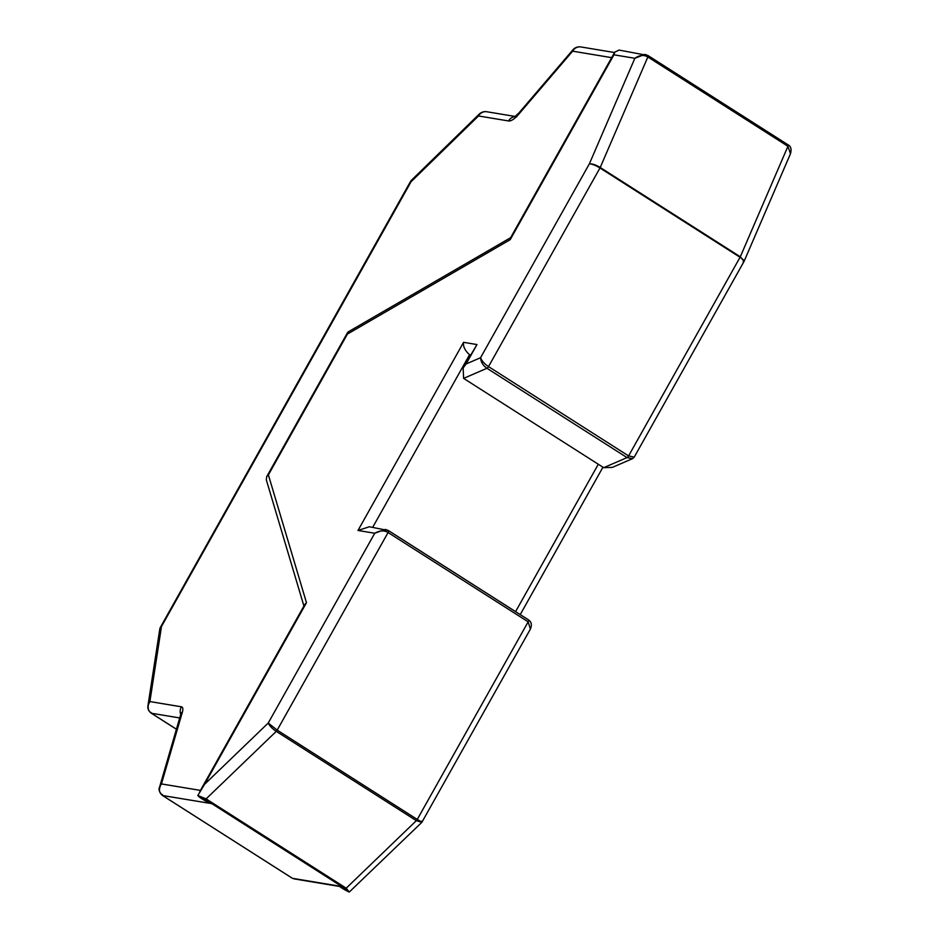 <?xml version="1.0" encoding="UTF-8"?>
<svg xmlns="http://www.w3.org/2000/svg" width="939" height="939" viewBox="0 0 939 939"><rect width="100%" height="100%" fill="white"/><g stroke="black" fill="none" stroke-linecap="round" stroke-linejoin="round"><path stroke-width="1.41" d="M743.113 261.84C745.003 261.465 743.981 259.95 740.049 257.286L628.59 455.92L634.248 457.093L744.028 261.465L790.474 153.738L787.938 146.284L740.308 256.793L744.064 261.359M634.248 457.093L632.463 458.69L627.041 457.598A2.171 0.786 -57.5 0 0 628.59 455.92L488.515 366.609L599.974 167.987C595.608 165.358 592.075 163.973 589.375 163.832C592.227 163.668 595.842 164.888 600.221 167.482L647.851 56.974C643.814 54.626 639.482 55.061 634.858 58.288L644.905 54.368L647.816 55.46A2.171 0.786 122.5 0 1 647.933 55.507L788.021 144.806A2.171 0.786 -57.5 0 0 787.903 144.759L648.027 55.589M603.683 467.681L463.608 378.382L486.954 368.288C483.045 365.611 480.909 362.09 480.568 357.712C481.907 361.022 484.547 363.98 488.515 366.609A2.171 0.786 122.5 0 1 486.954 368.288L627.041 457.598L603.683 467.681L612.334 467.387L632.44 458.702M470.286 355.212L469.547 354.742C464.946 350.576 462.962 346.432 463.584 342.324L476.977 344.554L466.073 363.98L480.568 357.712L589.375 163.832L634.858 58.288L613.942 54.814L510.206 239.668L347.407 334.084L268.39 474.899L306.478 602.709L204.549 784.347L268.237 723.03L277.193 730.131A2.171 0.786 122.5 0 1 276.266 731.364C272.122 728.57 269.446 725.788 268.237 723.03L374.743 533.246L385.33 529.408L388.3 530.512A2.171 0.786 122.5 0 1 388.417 530.558A2.171 0.786 122.5 0 1 388.077 532.53C384.215 530.159 379.767 530.394 374.743 533.246L357.994 530.465L463.584 342.324M388.5 530.641L528.375 619.822A2.171 0.786 -57.5 0 1 528.493 619.857C531.462 621.911 532.096 624.987 530.394 629.095L528.164 621.829A2.171 0.786 -57.5 0 0 528.504 619.869L388.417 530.558L369.379 526.756L357.994 530.465M530.394 629.095L421.846 822.329L416.341 820.663L276.266 731.364L206.122 798.889L197.824 795.497L204.549 784.347M206.122 798.889L346.198 888.188L349.273 892.05L421.846 822.329M292.252 878.188A2.171 0.786 -57.5 0 0 292.334 878.27L162.506 795.497C159.301 792.105 158.315 789.323 159.548 787.164L161.449 783.924C158.445 788.854 158.832 792.727 162.623 795.544L292.452 878.317L339.12 886.076A8.697 1.244 -150.7 0 0 349.273 892.05M197.824 795.497A8.697 1.244 -150.7 0 0 203.904 800.028A8.697 1.244 -150.7 0 0 211.979 803.737L347.935 890.418M211.322 803.561L162.623 795.544L162.424 794.488L162.623 795.544M346.198 888.188L416.341 820.663A2.171 0.786 -57.5 0 0 417.268 819.442C421.247 821.907 422.82 822.447 421.987 821.05M614.529 52.537L580.912 46.95A8.697 8.005 99.4 0 0 572.649 51.176L611.653 57.655M148.409 709.379L147.963 705.647L149.888 701.562C147.071 706.433 147.564 710.318 151.379 713.241L176.426 729.204M176.426 729.239L151.261 713.194C148.55 711.128 147.446 708.616 147.963 705.647L159.853 628.637L161.485 626.501L159.853 628.637M160.135 627.804L410.308 181.849A8.697 1.244 29.3 0 1 411.059 181.743L478.514 115.967L508.551 120.955A17.395 6.315 -57.5 0 0 518.563 114.417L572.649 51.176A8.697 2.934 40.5 0 1 572.872 49.873L518.786 113.114A8.697 2.934 40.5 0 0 518.563 114.417M410.308 181.849A8.697 8.697 0 0 1 411.822 179.877A8.697 4.39 45.7 0 0 411.059 181.743L161.485 626.501L149.888 701.562L181.38 706.797A10.869 3.944 -57.5 0 1 182.377 712.091L161.449 783.924L200.453 790.403M479.266 114.1A8.697 4.39 45.7 0 0 478.514 115.967A8.697 8.005 99.4 0 1 486.766 111.741A8.697 8.697 0 0 0 479.266 114.1L411.822 179.877M647.933 55.507L619.083 50.072L614.74 52.161L510.417 238.048L510.206 239.668M614.74 52.161L613.942 54.814M463.608 378.382L463.138 367.971L466.073 363.98M463.138 367.971L476.977 344.554M510.616 237.696L348.181 331.901L347.407 334.084M303.919 606.019L266.324 479.864L266.676 476.719L268.39 474.899M199.807 791.554L304.764 604.528L306.478 602.709M740.049 257.286A2.171 0.786 -57.5 0 0 740.296 256.793L600.221 167.482A2.171 0.786 122.5 0 1 599.974 167.987L740.049 257.286M598.296 464.253L515.581 611.629M372.701 527.319L469.547 354.742L470.474 354.895M202.46 797.669L211.991 803.749M277.193 730.131L417.268 819.442L528.164 621.829L388.077 532.53L277.193 730.131M647.945 55.507A2.171 0.786 122.5 0 1 647.851 56.974L787.938 146.284A2.171 0.786 -57.5 0 0 788.021 144.806C790.896 146.191 791.706 149.16 790.474 153.738M159.548 787.164L180.851 714.016A8.697 5.082 16.2 0 1 182.377 712.091M180.722 714.473A8.697 8.005 -80.6 0 1 181.38 706.797M179.713 717.948L151.379 713.241L151.109 712.501L151.379 713.241M514.971 116.659A8.697 8.005 99.4 0 0 508.551 120.955M602.944 467.211L520.229 614.599M293.884 878.857L339.613 886.463M486.766 111.741L515.253 116.471M580.912 46.95A8.697 8.697 0 0 0 572.872 49.873M516.814 116.729L514.642 116.847L518.786 113.114M347.618 332.476L266.676 476.719"/></g></svg>
